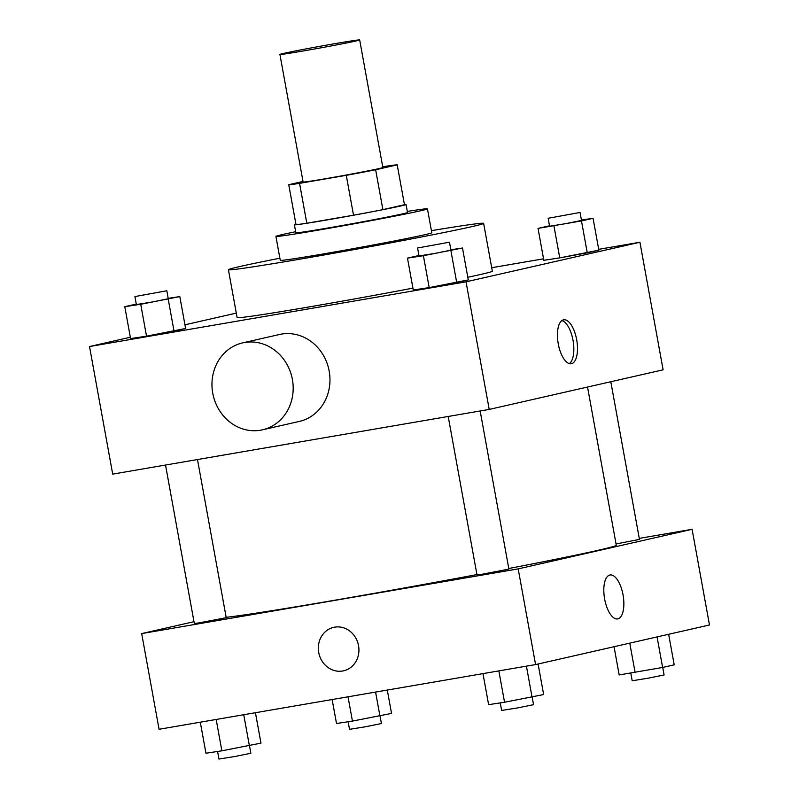 <?xml version="1.0" encoding="UTF-8"?>
<svg xmlns="http://www.w3.org/2000/svg" width="799" height="799" viewBox="0 0 799 799"><rect width="100%" height="100%" fill="white"/><g stroke="black" fill="none" stroke-linecap="round" stroke-linejoin="round"><path stroke-width="1.2" d="M336.519 43.386A40.529 0.829 169.7 0 1 359.68 39.95A40.529 0.829 169.7 0 1 319.95 48.02A40.529 0.829 169.7 0 1 279.92 54.442A40.529 0.829 169.7 0 1 336.519 43.386M359.68 39.95L382.861 167.53A40.529 0.829 169.7 0 1 343.131 175.6A40.529 0.829 169.7 0 1 303.111 182.022L279.92 54.442M303.001 181.453L288.759 184.699A55.221 1.139 169.7 0 0 299.565 183.361L346.277 175.331A55.221 1.139 169.7 0 0 375.64 169.768L397.213 164.854A55.221 1.139 169.7 0 0 386.406 166.202L382.731 166.831M375.64 169.768L382.891 209.638L404.464 204.724L397.213 164.854M382.891 209.638A55.221 1.139 169.7 0 1 353.518 215.201L346.277 175.331M288.759 184.699L296 224.569A55.221 1.139 169.7 0 0 306.806 223.231L353.518 215.201M295.94 224.229A56.739 1.169 -10.3 0 0 294.402 224.799A56.739 1.169 -10.3 0 0 338.347 217.967A56.739 1.169 -10.3 0 0 400.918 205.942A56.739 1.169 -10.3 0 0 406.062 204.504A56.739 1.169 -10.3 0 0 404.424 204.524M406.062 204.504L407.51 212.474A56.739 1.169 169.7 0 1 402.366 213.912A56.739 1.169 169.7 0 1 339.795 225.937A56.739 1.169 169.7 0 1 295.85 232.769L294.402 224.799M306.806 223.231L299.565 183.361M295.66 231.72A77.014 1.588 -10.3 0 0 275.915 236.394A77.014 1.588 -10.3 0 0 335.55 227.126A77.014 1.588 -10.3 0 0 420.464 210.806A77.014 1.588 -10.3 0 0 427.445 208.849A77.014 1.588 -10.3 0 0 407.32 211.425M275.915 236.394L280.259 260.314A77.014 1.588 -10.3 0 0 339.905 251.046A77.014 1.588 -10.3 0 0 424.808 234.726A77.014 1.588 -10.3 0 0 431.8 232.779L427.445 208.849M279.88 258.207A129.698 2.667 -10.3 0 0 228.414 269.732A129.698 2.667 -10.3 0 0 328.868 254.122A129.698 2.667 -10.3 0 0 471.879 226.636A129.698 2.667 -10.3 0 0 483.635 223.35A129.698 2.667 -10.3 0 0 431.41 230.661M483.635 223.35L492.334 271.201A129.698 2.667 169.7 0 1 480.569 274.476A129.698 2.667 169.7 0 1 467.805 277.263M412.923 288.139A129.698 2.667 169.7 0 1 237.113 317.583L228.414 269.732M418.946 255.5L407.47 258.117L413.263 290.007L429.193 287.6L468.294 279.91L462.491 248.01L450.856 249.777M136.269 304.079L124.794 306.686L130.587 338.586L146.517 336.169L185.618 328.489L179.825 296.589L168.19 298.347M130.347 337.238L89.518 346.526L466.027 281.827L639.929 242.247L598.701 249.328M543.56 258.806L491.695 267.715M236.304 313.118L184.949 324.803M549.512 225.777L538.027 228.394L543.829 260.294L559.749 257.877L598.851 250.187L593.058 218.297L581.422 220.055M89.518 346.526L112.699 474.117L489.208 409.418L663.11 369.827L639.929 242.247M489.208 409.418L466.027 281.827M576.668 339.685A22.292 9.418 -99.8 0 1 571.245 363.745A22.292 9.418 -99.8 0 1 558.181 343.37A22.292 9.418 -99.8 0 1 563.694 319.81A22.292 9.418 -99.8 0 1 576.668 339.685M242.676 342.871L279.47 334.501A44.584 40.399 77.2 0 1 281.388 334.112A44.584 40.399 77.2 0 1 328.978 370.067A44.584 40.399 77.2 0 1 299.255 421.443L262.471 429.822A44.584 40.399 77.2 0 1 213.183 395.315A44.584 40.399 77.2 0 1 242.676 342.871A44.584 40.399 77.2 0 1 244.604 342.491A44.584 40.399 77.2 0 1 292.194 378.436A44.584 40.399 77.2 0 1 262.471 429.822M561.937 320.549A22.292 9.418 -99.8 0 1 573.013 340.314A22.292 9.418 -99.8 0 1 569.347 363.635M587.535 387.036L616.279 545.208A202.656 4.165 169.7 0 1 508.783 568.508M476.933 574.581A202.656 4.165 169.7 0 1 226.157 617.327M480.159 410.966L508.893 569.118L481.707 574.301L476.993 574.92L448.199 416.459M610.806 381.732L639.46 539.405L616.049 543.949M197.483 459.545L226.227 617.697L199.031 622.88L194.317 623.49L165.523 465.038M193.987 621.682L141.683 633.587L518.191 568.888L692.094 529.308L639.27 538.376M141.683 633.587L159.071 729.277L535.58 664.578L518.191 568.888M535.58 664.578L709.482 624.988L692.094 529.308M610.056 574.97A22.292 9.418 -99.8 0 1 623.03 594.846A22.292 9.418 -99.8 0 1 617.617 618.915A22.292 9.418 -99.8 0 1 604.553 598.541A22.292 9.418 -99.8 0 1 610.066 574.97A22.292 9.418 -99.8 0 1 623.04 594.846A22.292 9.418 -99.8 0 1 617.607 618.915M334.651 627.155A22.292 20.195 77.2 0 1 358.441 645.133A22.292 20.195 77.2 0 1 343.58 670.82A22.292 20.195 77.2 0 1 318.941 653.572A22.292 20.195 77.2 0 1 333.682 627.345A22.292 20.195 77.2 0 1 334.651 627.155M343.58 670.82A22.292 20.195 77.2 0 1 318.941 653.562A22.292 20.195 77.2 0 1 333.682 627.345M332.144 699.534L336.509 723.504L352.439 721.097L391.53 713.407L387.295 690.056M352.439 721.097L348.024 696.808M379.944 716.044L375.59 692.074M380.054 716.014L381.423 723.534L365.533 726.76L349.523 729.327L348.144 721.747M200.299 722.196L205.942 753.227L221.872 750.81L260.973 743.13L255.44 712.718M221.872 750.81L216.179 719.47M249.388 745.767L243.745 714.725M249.488 745.737L250.856 753.257L234.966 756.483L218.956 759.05L217.578 751.469M614.051 646.711L619.175 674.935L662.621 667.465L674.206 664.828L668.653 634.286M635.105 672.518L629.772 643.135M662.621 667.465L657.068 636.923M662.731 667.445L664.089 674.955L648.199 678.181L632.189 680.758L630.811 673.167M482.976 673.617L488.618 704.658L504.549 702.241L543.64 694.551L538.097 664.009M504.549 702.241L498.846 670.89M532.054 697.187L526.421 666.156M532.164 697.167L533.532 704.678L517.642 707.904L501.632 710.471L500.254 702.89M124.794 306.686L140.724 304.279L179.825 296.589M166.811 290.766L168.259 298.736L152.369 301.972L136.359 304.539L134.911 296.569L166.811 290.766L134.911 296.569M130.587 338.586L146.517 336.169L140.724 304.279M146.517 336.169L174.032 331.126L168.239 299.226M174.032 331.126L185.618 328.489M538.027 228.394L581.472 220.933L593.058 218.297M580.044 212.474L581.492 220.444L565.602 223.67L549.592 226.247L548.144 218.267L580.044 212.474L548.144 218.267M543.829 260.294L559.749 257.877L553.957 225.977M559.749 257.877L587.265 252.824L581.472 220.933M587.265 252.824L598.851 250.187M407.47 258.117L423.4 255.7L462.491 248.01M449.477 242.197L450.936 250.167L435.036 253.393L419.026 255.96L417.577 247.99L449.477 242.197L417.577 247.99M413.263 290.007L429.193 287.6L423.4 255.7M429.193 287.6L456.708 282.546L450.906 250.646M456.708 282.546L468.294 279.91"/></g></svg>

